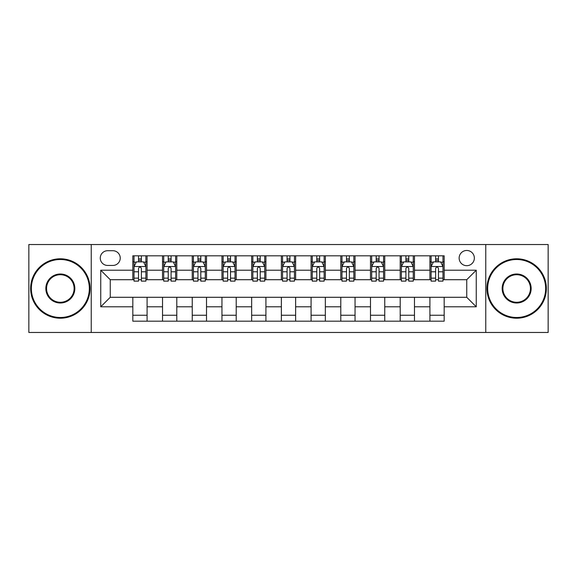 <?xml version="1.0" encoding="UTF-8"?>
<svg xmlns="http://www.w3.org/2000/svg" width="577" height="577" viewBox="0 0 577 577"><rect width="100%" height="100%" fill="white"/><g stroke="black" fill="none" stroke-linecap="round" stroke-linejoin="round"><path stroke-width="0.87" d="M466.75 250.476A7.602 7.602 0 0 0 459.141 258.078A7.602 7.602 0 0 0 466.75 265.687A7.602 7.602 0 0 0 474.352 258.078A7.602 7.602 0 0 0 466.75 250.476M485.762 332.467L548.15 332.467L548.15 244.533L485.762 244.533L485.762 332.467L91.238 332.467L91.238 244.533L28.85 244.533L28.85 332.467L91.238 332.467M107.639 265.449L112.868 265.449A7.371 7.371 0 0 0 120.232 258.078A7.371 7.371 0 0 0 112.868 250.714L107.639 250.714A7.371 7.371 0 0 0 100.268 258.078A7.371 7.371 0 0 0 107.639 265.449M485.762 244.533L91.238 244.533M132.825 306.798L100.744 306.798L100.744 270.202L132.825 270.202L132.825 279.708L110.25 279.708L110.25 297.292L132.825 297.292L132.825 321.18L444.175 321.18L444.175 297.292L466.75 297.292L466.75 279.708L444.175 279.708L444.175 270.202L476.256 270.202L476.256 306.798L444.175 306.798M444.175 270.202L444.175 255.82L132.825 255.82L132.825 270.202M429.908 255.82L429.908 279.708L431.098 279.708M435.613 279.708L438.47 279.708M442.985 279.708L444.175 279.708M429.908 279.708L413.276 279.708M400.2 255.82L400.2 279.708L401.39 279.708M405.905 279.708L408.761 279.708M400.2 279.708L383.568 279.708M370.492 255.82L370.492 279.708L371.682 279.708M376.197 279.708L379.053 279.708M370.492 279.708L353.86 279.708M340.783 255.82L340.783 279.708L341.973 279.708M346.488 279.708L349.345 279.708M340.783 279.708L324.151 279.708M311.075 255.82L311.075 279.708L312.265 279.708M316.78 279.708L319.636 279.708M311.075 279.708L294.443 279.708M281.367 255.82L281.367 279.708L282.557 279.708M287.072 279.708L289.928 279.708M281.367 279.708L264.735 279.708M251.659 255.82L251.659 279.708L252.849 279.708M257.364 279.708L260.22 279.708M251.659 279.708L235.027 279.708M221.95 255.82L221.95 279.708L223.14 279.708M227.655 279.708L230.512 279.708M221.95 279.708L205.318 279.708M192.242 255.82L192.242 279.708L193.432 279.708M197.947 279.708L200.803 279.708M192.242 279.708L175.61 279.708M162.534 255.82L162.534 279.708L163.724 279.708M168.239 279.708L171.095 279.708M162.534 279.708L145.902 279.708M132.825 279.708L134.015 279.708M138.53 279.708L141.387 279.708M132.825 297.292L147.092 297.292L147.092 321.18M444.175 297.292L147.092 297.292M147.092 255.82L147.092 279.708M132.825 261.763L134.015 261.763M138.53 261.763L141.387 261.763M145.902 261.763L147.092 261.763M132.825 315.237L147.092 315.237M162.534 297.292L162.534 321.18M176.8 255.82L176.8 279.708M162.534 261.763L163.724 261.763M168.239 261.763L171.095 261.763M175.61 261.763L176.8 261.763M176.8 297.292L176.8 321.18M162.534 315.237L176.8 315.237M192.242 297.292L192.242 321.18M206.508 297.292L206.508 321.18M192.242 315.237L206.508 315.237M206.508 255.82L206.508 279.708M192.242 261.763L193.432 261.763M197.947 261.763L200.803 261.763M205.318 261.763L206.508 261.763M221.95 297.292L221.95 321.18M236.217 297.292L236.217 321.18M221.95 315.237L236.217 315.237M236.217 255.82L236.217 279.708M221.95 261.763L223.14 261.763M227.655 261.763L230.512 261.763M235.027 261.763L236.217 261.763M251.659 297.292L251.659 321.18M265.925 297.292L265.925 321.18M251.659 315.237L265.925 315.237M265.925 255.82L265.925 279.708M251.659 261.763L252.849 261.763M257.364 261.763L260.22 261.763M264.735 261.763L265.925 261.763M281.367 297.292L281.367 321.18M295.633 297.292L295.633 321.18M281.367 315.237L295.633 315.237M295.633 255.82L295.633 279.708M281.367 261.763L282.557 261.763M287.072 261.763L289.928 261.763M294.443 261.763L295.633 261.763M311.075 297.292L311.075 321.18M325.341 297.292L325.341 321.18M311.075 315.237L325.341 315.237M325.341 255.82L325.341 279.708M311.075 261.763L312.265 261.763M316.78 261.763L319.636 261.763M324.151 261.763L325.341 261.763M340.783 297.292L340.783 321.18M355.05 297.292L355.05 321.18M340.783 315.237L355.05 315.237M355.05 255.82L355.05 279.708M340.783 261.763L341.973 261.763M346.488 261.763L349.345 261.763M353.86 261.763L355.05 261.763M370.492 297.292L370.492 321.18M384.758 297.292L384.758 321.18M370.492 315.237L384.758 315.237M384.758 255.82L384.758 279.708M370.492 261.763L371.682 261.763M376.197 261.763L379.053 261.763M383.568 261.763L384.758 261.763M400.2 297.292L400.2 321.18M414.466 297.292L414.466 321.18M400.2 315.237L414.466 315.237M414.466 255.82L414.466 279.708M400.2 261.763L401.39 261.763M405.905 261.763L408.761 261.763M413.276 261.763L414.466 261.763M429.908 297.292L429.908 321.18M429.908 315.237L444.175 315.237M429.908 261.763L431.098 261.763M435.613 261.763L438.47 261.763M442.985 261.763L444.175 261.763M110.25 279.708L100.744 270.202M110.25 297.292L100.744 306.798M476.256 270.202L466.75 279.708M476.256 306.798L466.75 297.292M141.387 258.907L138.53 258.907M145.902 278.15L141.387 278.15L141.387 281.129L145.902 281.129L145.902 266.632L143.522 261.879L136.396 261.879L134.015 266.632L134.015 281.129L138.53 281.129L138.53 278.15L134.015 278.15M134.015 266.632L134.015 255.82M145.902 266.632L145.902 255.82M138.53 261.879L138.53 255.82M141.387 255.82L141.387 261.879M141.387 278.15L141.387 268.42C140.435 266.588 139.483 266.588 138.53 268.42L138.53 278.15M171.095 258.907L168.239 258.907M175.61 278.15L171.095 278.15L171.095 281.129L175.61 281.129L175.61 266.632L173.23 261.879L166.104 261.879L163.724 266.632L163.724 281.129L168.239 281.129L168.239 278.15L163.724 278.15M163.724 266.632L163.724 255.82M175.61 266.632L175.61 255.82M168.239 261.879L168.239 255.82M171.095 255.82L171.095 261.879M171.095 278.15L171.095 268.42C170.143 266.588 169.191 266.588 168.239 268.42L168.239 278.15M200.803 258.907L197.947 258.907M205.318 278.15L200.803 278.15L200.803 281.129L205.318 281.129L205.318 266.632L202.938 261.879L195.812 261.879L193.432 266.632L193.432 281.129L197.947 281.129L197.947 278.15L193.432 278.15M193.432 266.632L193.432 255.82M205.318 266.632L205.318 255.82M197.947 261.879L197.947 255.82M200.803 255.82L200.803 261.879M200.803 278.15L200.803 268.42C199.851 266.588 198.899 266.588 197.947 268.42L197.947 278.15M230.512 258.907L227.655 258.907M235.027 278.15L230.512 278.15L230.512 281.129L235.027 281.129L235.027 266.632L232.646 261.879L225.52 261.879L223.14 266.632L223.14 281.129L227.655 281.129L227.655 278.15L223.14 278.15M223.14 266.632L223.14 255.82M235.027 266.632L235.027 255.82M227.655 261.879L227.655 255.82M230.512 255.82L230.512 261.879M230.512 278.15L230.512 268.42C229.559 266.588 228.607 266.588 227.655 268.42L227.655 278.15M260.22 258.907L257.364 258.907M264.735 278.15L260.22 278.15L260.22 281.129L264.735 281.129L264.735 266.632L262.355 261.879L255.229 261.879L252.849 266.632L252.849 281.129L257.364 281.129L257.364 278.15L252.849 278.15M252.849 266.632L252.849 255.82M264.735 266.632L264.735 255.82M257.364 261.879L257.364 255.82M260.22 255.82L260.22 261.879M260.22 278.15L260.22 268.42C259.268 266.588 258.316 266.588 257.364 268.42L257.364 278.15M60.34 259.506A28.994 28.994 0 0 0 31.346 288.5A28.994 28.994 0 0 0 60.34 317.494A28.994 28.994 0 0 0 89.334 288.5A28.994 28.994 0 0 0 60.34 259.506M60.34 318.208A29.708 29.708 0 0 1 30.631 288.5A29.708 29.708 0 0 1 60.34 258.792A29.708 29.708 0 0 1 90.048 288.5A29.708 29.708 0 0 1 60.34 318.208M60.34 274.003A14.497 14.497 0 0 1 74.837 288.5A14.497 14.497 0 0 1 60.34 302.997A14.497 14.497 0 0 1 45.843 288.5A14.497 14.497 0 0 1 60.34 274.003M60.34 302.283A13.783 13.783 0 0 0 74.123 288.5A13.783 13.783 0 0 0 60.34 274.717A13.783 13.783 0 0 0 46.557 288.5A13.783 13.783 0 0 0 60.34 302.283M516.66 259.506A28.994 28.994 0 0 0 487.666 288.5A28.994 28.994 0 0 0 516.66 317.494A28.994 28.994 0 0 0 545.654 288.5A28.994 28.994 0 0 0 516.66 259.506M516.66 318.208A29.708 29.708 0 0 1 486.952 288.5A29.708 29.708 0 0 1 516.66 258.792A29.708 29.708 0 0 1 546.369 288.5A29.708 29.708 0 0 1 516.66 318.208M516.66 274.003A14.497 14.497 0 0 1 531.157 288.5A14.497 14.497 0 0 1 516.66 302.997A14.497 14.497 0 0 1 502.163 288.5A14.497 14.497 0 0 1 516.66 274.003M516.66 302.283A13.783 13.783 0 0 0 530.443 288.5A13.783 13.783 0 0 0 516.66 274.717A13.783 13.783 0 0 0 502.877 288.5A13.783 13.783 0 0 0 516.66 302.283M289.928 258.907L287.072 258.907M294.443 278.15L289.928 278.15L289.928 281.129L294.443 281.129L294.443 266.632L292.063 261.879L284.937 261.879L282.557 266.632L282.557 281.129L287.072 281.129L287.072 278.15L282.557 278.15M282.557 266.632L282.557 255.82M294.443 266.632L294.443 255.82M287.072 261.879L287.072 255.82M289.928 255.82L289.928 261.879M289.928 278.15L289.928 268.42C288.976 266.588 288.024 266.588 287.072 268.42L287.072 278.15M319.636 258.907L316.78 258.907M324.151 278.15L319.636 278.15L319.636 281.129L324.151 281.129L324.151 266.632L321.771 261.879L314.645 261.879L312.265 266.632L312.265 281.129L316.78 281.129L316.78 278.15L312.265 278.15M312.265 266.632L312.265 255.82M324.151 266.632L324.151 255.82M316.78 261.879L316.78 255.82M319.636 255.82L319.636 261.879M319.636 278.15L319.636 268.42C318.684 266.588 317.732 266.588 316.78 268.42L316.78 278.15M349.345 258.907L346.488 258.907M353.86 278.15L349.345 278.15L349.345 281.129L353.86 281.129L353.86 266.632L351.48 261.879L344.354 261.879L341.973 266.632L341.973 281.129L346.488 281.129L346.488 278.15L341.973 278.15M341.973 266.632L341.973 255.82M353.86 266.632L353.86 255.82M346.488 261.879L346.488 255.82M349.345 255.82L349.345 261.879M349.345 278.15L349.345 268.42C348.393 266.588 347.441 266.588 346.488 268.42L346.488 278.15M379.053 258.907L376.197 258.907M383.568 278.15L379.053 278.15L379.053 281.129L383.568 281.129L383.568 266.632L381.188 261.879L374.062 261.879L371.682 266.632L371.682 281.129L376.197 281.129L376.197 278.15L371.682 278.15M371.682 266.632L371.682 255.82M383.568 266.632L383.568 255.82M376.197 261.879L376.197 255.82M379.053 255.82L379.053 261.879M379.053 278.15L379.053 268.42C378.101 266.588 377.149 266.588 376.197 268.42L376.197 278.15M408.761 258.907L405.905 258.907M413.276 278.15L408.761 278.15L408.761 281.129L413.276 281.129L413.276 266.632L410.896 261.879L403.77 261.879L401.39 266.632L401.39 281.129L405.905 281.129L405.905 278.15L401.39 278.15M401.39 266.632L401.39 255.82M413.276 266.632L413.276 255.82M405.905 261.879L405.905 255.82M408.761 255.82L408.761 261.879M408.761 278.15L408.761 268.42C407.809 266.588 406.857 266.588 405.905 268.42L405.905 278.15M438.47 258.907L435.613 258.907M442.985 278.15L438.47 278.15L438.47 281.129L442.985 281.129L442.985 266.632L440.604 261.879L433.478 261.879L431.098 266.632L431.098 281.129L435.613 281.129L435.613 278.15L431.098 278.15M431.098 266.632L431.098 255.82M442.985 266.632L442.985 255.82M435.613 261.879L435.613 255.82M438.47 255.82L438.47 261.879M438.47 278.15L438.47 268.42C437.517 266.588 436.565 266.588 435.613 268.42L435.613 278.15M162.534 306.798L147.092 306.798M162.534 270.202L147.092 270.202M192.242 270.202L176.8 270.202M192.242 306.798L176.8 306.798M221.95 270.202L206.508 270.202M221.95 306.798L206.508 306.798M251.659 270.202L236.217 270.202M251.659 306.798L236.217 306.798M281.367 270.202L265.925 270.202M281.367 306.798L265.925 306.798M311.075 270.202L295.633 270.202M311.075 306.798L295.633 306.798M340.783 270.202L325.341 270.202M340.783 306.798L325.341 306.798M370.492 270.202L355.05 270.202M370.492 306.798L355.05 306.798M400.2 270.202L384.758 270.202M400.2 306.798L384.758 306.798M429.908 270.202L414.466 270.202M429.908 306.798L414.466 306.798M145.844 266.516L134.073 266.516M134.015 262.167L136.251 262.167M143.666 262.167L145.902 262.167M138.53 271.781L134.015 271.781M145.902 271.781L141.387 271.781M141.387 260.422L138.53 260.422M175.552 266.516L163.781 266.516M163.724 262.167L165.96 262.167M173.374 262.167L175.61 262.167M168.239 271.781L163.724 271.781M175.61 271.781L171.095 271.781M171.095 260.422L168.239 260.422M205.261 266.516L193.49 266.516M193.432 262.167L195.668 262.167M203.082 262.167L205.318 262.167M197.947 271.781L193.432 271.781M205.318 271.781L200.803 271.781M200.803 260.422L197.947 260.422M234.969 266.516L223.198 266.516M223.14 262.167L225.376 262.167M232.791 262.167L235.027 262.167M227.655 271.781L223.14 271.781M235.027 271.781L230.512 271.781M230.512 260.422L227.655 260.422M264.677 266.516L252.906 266.516M252.849 262.167L255.084 262.167M262.499 262.167L264.735 262.167M257.364 271.781L252.849 271.781M264.735 271.781L260.22 271.781M260.22 260.422L257.364 260.422M294.385 266.516L282.615 266.516M282.557 262.167L284.793 262.167M292.207 262.167L294.443 262.167M287.072 271.781L282.557 271.781M294.443 271.781L289.928 271.781M289.928 260.422L287.072 260.422M324.094 266.516L312.323 266.516M312.265 262.167L314.501 262.167M321.916 262.167L324.151 262.167M316.78 271.781L312.265 271.781M324.151 271.781L319.636 271.781M319.636 260.422L316.78 260.422M353.802 266.516L342.031 266.516M341.973 262.167L344.209 262.167M351.624 262.167L353.86 262.167M346.488 271.781L341.973 271.781M353.86 271.781L349.345 271.781M349.345 260.422L346.488 260.422M383.51 266.516L371.739 266.516M371.682 262.167L373.918 262.167M381.332 262.167L383.568 262.167M376.197 271.781L371.682 271.781M383.568 271.781L379.053 271.781M379.053 260.422L376.197 260.422M413.219 266.516L401.448 266.516M401.39 262.167L403.626 262.167M411.04 262.167L413.276 262.167M405.905 271.781L401.39 271.781M413.276 271.781L408.761 271.781M408.761 260.422L405.905 260.422M442.927 266.516L431.156 266.516M431.098 262.167L433.334 262.167M440.749 262.167L442.985 262.167M435.613 271.781L431.098 271.781M442.985 271.781L438.47 271.781M438.47 260.422L435.613 260.422"/></g></svg>
